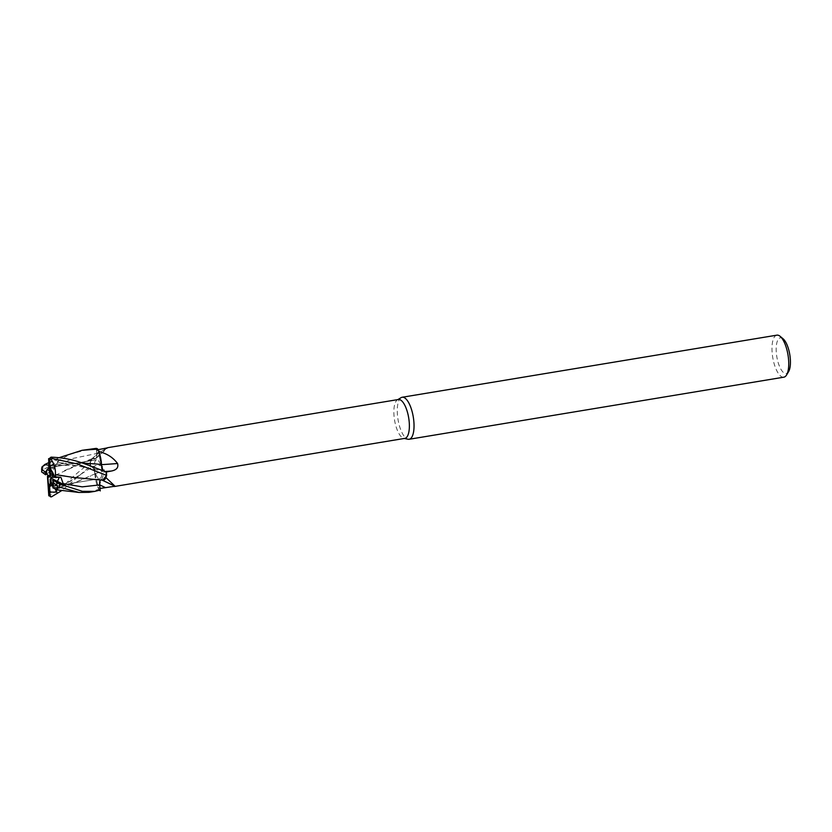 <?xml version="1.0" encoding="UTF-8"?>
<svg xmlns="http://www.w3.org/2000/svg" width="832" height="832" viewBox="0 0 832 832"><rect width="100%" height="100%" fill="white"/><g stroke="black" fill="none" stroke-linecap="round" stroke-linejoin="round"><path stroke-width="0.62" stroke-dasharray="4.16 3.12" d="M106.371 472.066A21.237 7.717 -99.4 0 1 106.558 474.916A21.237 7.717 -99.4 0 1 106.579 475.488A21.237 7.717 -99.4 0 0 106.558 474.916A21.237 7.717 -99.4 0 0 106.371 472.066L103.896 471.047M43.493 473.377L50.627 466.346L50.69 468.489L72.935 458.422L96.72 453.513C96.866 457.07 96.262 458.796 94.89 458.671C96.262 458.796 96.866 457.07 96.72 453.513L96.314 448.417A21.237 7.717 -99.4 0 1 97.698 449.176A21.237 7.717 -99.4 0 0 96.314 448.417L96.304 448.365M97.958 449.717L96.533 449.956L96.845 453.544A6.126 2.226 -99.4 0 1 95.94 458.484A6.126 2.226 -99.4 0 1 95.202 458.692L85.779 461.479L95.202 458.692A6.126 2.226 80.6 0 1 95.025 458.64L92.55 458.442L89.877 462.935A21.237 7.717 -99.4 0 0 89.898 463.507A21.237 7.717 -99.4 0 0 90.085 466.357L62.13 490.36M101.889 471.796A9.578 3.484 -99.4 0 0 96.564 459.774A9.578 3.484 -99.4 0 0 94.37 466.658A9.578 3.484 -99.4 0 0 99.694 478.681A9.578 3.484 -99.4 0 0 101.889 471.796A9.578 3.484 -99.4 0 0 96.564 459.774A9.578 3.484 -99.4 0 0 94.37 466.658A9.578 3.484 -99.4 0 0 99.694 478.681A9.578 3.484 -99.4 0 0 101.889 471.796M398.403 399.506A19.698 7.155 -99.4 0 0 397.426 399.859A19.698 7.155 -99.4 0 0 393.89 413.65A19.698 7.155 -99.4 0 0 403.801 438.339A19.698 7.155 -99.4 0 0 404.841 438.37M90.49 460.824L98.228 453.253L106.902 447.959A312.468 303.42 26 0 1 95.025 458.64A16.942 6.157 -99.4 0 0 91.884 458.786A16.942 6.157 -99.4 0 0 90.49 460.824A19.698 7.155 -99.4 0 0 90.49 461.022A19.698 7.155 -99.4 0 0 90.501 463.923A19.698 7.155 -99.4 0 0 90.657 466.346L92.071 466.887A310.523 31.086 -25.7 0 1 96.096 465.566L90.657 466.346M98.748 451.547A19.698 7.155 -99.4 0 0 96.533 449.956M106.205 471.994L105.799 472.077A19.698 7.155 -99.4 0 1 105.955 474.5A19.698 7.155 -99.4 0 1 105.976 477.402M401.128 397.644A21.299 7.738 -99.4 0 0 397.301 412.547A21.299 7.738 -99.4 0 0 408.013 439.244M776.88 335.161A21.299 7.738 -99.4 0 0 772.013 350.449A21.299 7.738 -99.4 0 0 783.848 377.177M49.712 476.996L52.01 475.218L49.962 471.806L46.498 474.094L49.962 471.806L49.442 476.091M48.745 463.237L50.544 462.051L59.259 459.597L57.772 462.124L103.054 470.964L76.086 465.546L55.546 465.202L49.951 465.993L49.733 467.542L48.922 467.771L54.694 466.856L54.288 468.416L50.128 468.198L50.18 469.477M52.426 471.848A9.578 3.484 -99.4 0 0 50.128 468.198M783.11 338.822A18.096 6.573 -99.4 0 0 776.204 350.823A18.096 6.573 -99.4 0 0 781.03 369.45A18.096 6.573 -99.4 0 0 788.559 371.706M92.071 466.887A6.126 2.226 -99.4 0 1 94.9 473.304A6.126 2.226 80.6 0 1 94.952 473.762A312.468 31.273 -25.7 0 1 104.374 470.683C104.031 466.534 101.275 464.828 96.096 465.566M94.952 473.762A16.942 6.157 -99.4 0 0 97.625 486.782C100.599 483.215 102.856 477.849 104.374 470.683M89.877 462.935L92.591 458.432L94.983 458.64M89.742 466.222L92.082 467.085C93.548 467.958 94.505 470.246 94.973 473.938M90.678 466.575L90.064 466.346A21.289 7.738 -99.4 0 1 89.877 463.497A21.289 7.738 -99.4 0 1 89.866 463.008L92.55 458.442L94.9 458.671M97.625 486.782A19.698 7.155 -99.4 0 0 97.718 486.876A19.698 7.155 -99.4 0 0 99.923 488.467L100.214 480.324M94.9 473.304L98.769 489.247A21.237 7.717 -99.4 0 0 100.152 490.006A21.237 7.717 -99.4 0 1 98.769 489.247L98.8 489.32A21.289 7.738 -99.4 0 0 100.152 490.058M100.495 480.043L101.265 479.731A6.126 2.226 80.6 0 1 101.431 479.783A312.468 252.658 -118.7 0 1 115.045 486.231M99.694 484.91A310.523 251.087 -118.7 0 0 99.611 484.879A6.126 2.226 -99.4 0 1 101.265 479.731L101.473 479.783A16.942 6.157 -99.4 0 0 101.858 480.002A16.942 6.157 -99.4 0 0 102.305 480.158M101.556 465.109A6.126 2.226 -99.4 0 0 104.385 471.536L105.799 472.077M96.772 453.513C96.959 457.09 96.356 458.806 94.952 458.63M94.89 473.845C95.347 479.97 96.72 485.254 99.008 489.715C96.72 485.264 95.347 479.97 94.89 473.845M94.89 473.907C94.401 470.257 93.454 467.99 92.04 467.116C93.454 467.99 94.401 470.257 94.89 473.907L69.347 485.046L90.979 475.842M101.733 479.939L102.492 480.168M50.398 475.166L54.694 466.856L49.733 467.542L49.566 468.749M49.525 476.362L47.674 477.214M53.373 485.004A9.578 3.484 -99.4 0 0 54.049 480.23M50.419 478.618L56.618 485.68L52.603 486.481L56.618 485.68L53.082 484.765L52.073 485.326L53.05 484.786M59.259 459.597L50.409 475.332M55.432 489.393L50.669 480.022M53.082 484.765L56.628 485.68L57.772 486.99L53.238 487.885M50.627 466.346L49.962 471.806L52.01 475.228L52.437 474.895L49.483 476.247M89.045 463.632L89.866 463.008C80.007 470.579 72.124 477.308 66.227 483.215L50.128 495.435A21.299 7.738 -99.4 0 0 51.49 496.839M53.986 488.228L69.347 485.046M54.007 488.259L61.911 486.97M88.993 492.326L98.8 489.32M56.035 489.694L56.878 487.042L57.772 486.99M73.622 477.464L101.13 479.731M94.401 479.804L101.473 479.783M50.419 465.889L49.036 465.66L59.051 463.965L68.734 463.05L82.337 463.05M57.772 462.124C55.952 465.223 55.286 465.993 55.786 464.412M41.829 467.137L59.114 457.683M49.057 465.639L59.051 463.965M68.734 463.05L82.222 463.018M85.779 461.479L56.118 474.874M50.69 468.489L52.437 474.895M87.838 449.353L69.566 454.47L42.869 469.986L41.6 471.692M48.703 495.03L50.128 495.435M64.47 470.631L81.442 462.998L90.199 460.054M48.942 468.198L54.298 468.416L55.546 465.202M104.385 471.536A310.523 81.526 178.8 0 0 104.998 471.494M96.845 453.544A310.523 301.538 26 0 0 101.91 449.041M56.482 489.809L92.082 467.085M105.612 471.786L104.374 471.338M89.877 462.925A21.237 7.717 -99.4 0 0 89.898 463.507A21.237 7.717 -99.4 0 0 90.085 466.357M76.648 477.62L80.111 474.958L69.763 481.645L56.878 487.042M48.755 462.103L50.544 462.051M43.004 472.909L44.502 472.004M42.942 466.856A21.299 7.738 -99.4 0 0 42.869 469.986M49.566 467.563L96.564 459.774L49.566 467.563M91.884 458.786L98.228 453.253M95.94 458.484L107.983 447.626M81.442 462.998L92.591 458.432M52.697 486.47L99.694 478.681L52.697 486.47M403.801 438.339L404.331 438.454M58.375 458.047L48.766 462.613"/><path stroke-width="1.25" d="M101.4 464.547C101.878 468.198 102.846 470.454 104.333 471.318C102.846 470.454 101.878 468.198 101.4 464.547L98.748 451.547A19.698 7.155 -99.4 0 1 98.831 451.641C106.725 453.409 112.965 457.361 117.572 463.518C118.685 467.542 116.563 470.059 111.218 471.058L105.799 472.077M101.41 464.599C101.015 458.474 99.694 453.17 97.448 448.708C99.694 453.17 101.015 458.463 101.41 464.599M102.305 480.158A16.942 6.157 -99.4 0 0 105.966 477.599L115.045 486.231L114.421 486.491L404.841 438.37A19.698 7.155 -99.4 0 0 409.344 424.216A19.698 7.155 -99.4 0 0 398.403 399.506L107.983 447.626M107.068 447.907L107.973 447.626M106.902 447.959L97.958 449.717M404.331 438.454L408.013 439.244A21.299 7.738 -99.4 0 0 409.136 439.275A21.299 7.738 -99.4 0 0 414.003 423.977A21.299 7.738 -99.4 0 0 402.168 397.259A21.299 7.738 -99.4 0 0 401.128 397.644L397.894 399.589M409.136 439.275L783.848 377.177A21.299 7.738 -99.4 0 0 786.542 375.024A21.299 7.738 -99.4 0 0 788.715 361.878A21.299 7.738 -99.4 0 0 780.135 336.326A21.299 7.738 -99.4 0 0 776.88 335.161L402.168 397.259M49.566 468.749L49.275 470.756L47.174 469.321A9.578 3.484 -99.4 0 0 46.498 474.094L49.442 476.091L49.712 476.996L47.674 477.204L49.525 476.362M47.174 469.321L48.922 467.771L45.604 472.108L41.756 469.477L41.839 467.137M52.426 471.848L54.662 476.809L59.311 477.308L57.408 481.374L51.106 478.223L50.835 477.318L59.311 477.308L52.624 476.944L52.426 471.848M786.542 375.024L788.559 371.706A18.096 6.573 -99.4 0 0 790.4 360.537A18.096 6.573 -99.4 0 0 783.11 338.822L780.135 336.326M101.858 480.002L115.045 486.231L99.923 488.467M53.976 488.207L56.566 489.819L57.97 487.302L59.561 487.136A21.299 7.738 -99.4 0 0 59.634 484.006L82.41 491.327L94.806 491.369L100.152 490.058L99.694 484.91C99.507 481.333 100.11 479.617 101.504 479.794M105.966 477.599A19.698 7.155 -99.4 0 0 105.976 477.402L102.752 480.199M82.337 463.05L96.647 464.038L101.494 464.558L101.556 465.109A6.126 2.226 80.6 0 1 101.504 464.662A312.468 82.035 178.8 0 0 117.572 463.518M101.504 464.662A16.942 6.157 -99.4 0 0 98.831 451.641M103.064 480.189L106.579 475.488L105.976 477.402M104.374 471.338C102.918 470.454 101.951 468.177 101.483 464.485M59.114 457.683L82.035 450.31L97.656 449.103L98.748 451.547M102.492 480.168L73.622 477.464L55.411 474.656C55.754 468.759 54.132 463.445 50.554 458.702M100.235 490.901L99.653 484.921L100.235 490.901M53.373 485.004L52.603 486.481L51.272 483.558L53.373 485.004M47.923 477.37L48.495 485.233A9.578 3.484 -99.4 0 0 49.65 486.439L52.073 485.326L50.419 486.117L50.138 478.982L51.272 483.558M48.121 482.466A9.578 3.484 -99.4 0 0 50.419 486.117M50.18 469.477L50.398 475.166M50.128 475.706L49.275 470.756M53.238 487.885L52.603 486.481L52.988 482.529A9.578 3.484 -99.4 0 0 53.05 479.887A9.578 3.484 -99.4 0 0 53.05 479.877L57.418 481.374L51.106 478.223M50.835 477.318L52.624 476.944M50.669 480.022L50.138 478.982M41.569 471.879L45.562 474.739A9.578 3.484 -99.4 0 0 45.542 474.76L46.498 474.094M57.023 482.768L55.099 481.27L65.458 485.399L57.418 481.374L59.311 477.308L60.882 477.308L54.662 476.809L50.097 469.414A9.578 3.484 -99.4 0 0 48.942 468.198L48.641 458.63M47.674 477.214L49.483 476.247M105.747 475.062L106.6 475.415A21.289 7.738 -99.4 0 0 106.579 474.926A21.289 7.738 -99.4 0 0 106.392 472.077L89.877 465.712C82.815 463.362 71.5 457.922 51.022 457.153L48.662 459.139A19.167 6.958 -99.4 0 1 49.743 460.075L52.385 458.557L77.386 463.975L106.6 475.415L102.69 480.189M101.4 479.783C100.017 479.658 99.434 481.374 99.653 484.921L99.694 484.91A310.523 251.087 -118.7 0 1 105.394 487.583M59.561 487.136L78.967 492.45L88.993 492.326L94.806 491.369M49.951 496.007L49.847 491.4L51.074 492.086L56.836 492.149L56.035 489.694M52.988 487.958L54.007 488.249M62.13 490.36L51.49 496.839L50.471 496.787L49.93 495.508A19.167 6.958 -99.4 0 1 48.849 494.562L48.703 495.03M65.458 485.399L63.211 483.621L60.882 477.308M59.644 484.016C56.576 482.685 56.014 482.206 57.97 482.591M55.921 477.703L55.39 474.625M55.411 474.656L64.844 476.06M48.828 465.369L44.814 464.464L41.829 467.137M82.222 463.018L96.647 464.038M47.486 476.133L47.653 479.284M47.663 479.242L48.797 495.82M41.6 468.697L41.777 472.025A19.167 6.958 -99.4 0 1 41.756 469.477M97.656 449.103A21.289 7.738 -99.4 0 0 96.304 448.365L82.035 450.31M52.988 482.529L56.836 485.16L57.97 487.302M55.099 481.27L53.05 479.877M50.097 469.414L49.743 460.075M48.495 485.233L48.849 494.562M45.604 472.108A9.578 3.484 -99.4 0 0 45.542 474.75M56.836 492.149L55.432 489.393M49.847 491.4L49.65 486.439M104.998 471.494A310.523 81.526 178.8 0 0 111.218 471.058M52.385 458.557A21.299 7.738 -99.4 0 0 51.022 457.153M49.837 492.534L51.074 492.086M63.211 483.621L82.202 486.855L99.653 484.921M55.588 481.738L57.117 482.134M56.836 485.16A19.167 6.958 -99.4 0 0 56.815 482.612M56.566 489.819L78.967 492.45M48.766 462.613L44.814 464.474M50.471 496.787L48.766 495.154"/></g></svg>
